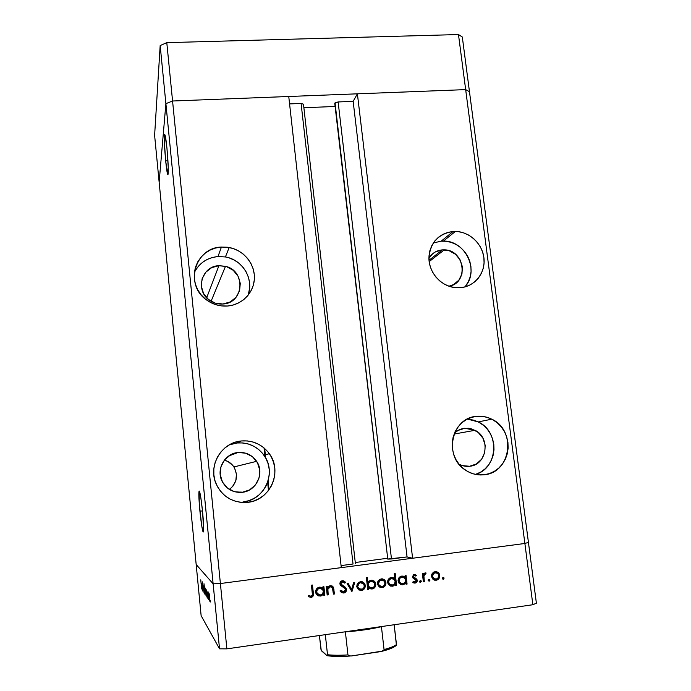<?xml version="1.0" encoding="UTF-8"?>
<svg xmlns="http://www.w3.org/2000/svg" width="691" height="691" viewBox="0 0 691 691"><rect width="100%" height="100%" fill="white"/><g stroke="black" fill="none" stroke-linecap="round" stroke-linejoin="round"><path stroke-width="1.04" d="M159.146 182.165L165.892 103.65L172.569 101.007L465.665 89.614L469.474 91.713L462.314 37.012L528.434 542.383L469.474 91.713L465.665 89.614L469.474 91.713L465.665 89.614L458.478 34.55L462.314 37.012L458.478 34.55L524.875 543.472L528.434 542.383L536.389 603.191L532.865 604.729L524.875 543.472L412.605 558.25L524.875 543.472L528.434 542.383L524.875 543.472L220.394 583.532L172.569 101.007L465.665 89.614L524.875 543.472L220.394 583.532L341.302 567.631L220.394 583.532L213.13 583.826L220.394 583.532L226.873 648.866L532.865 604.729L226.873 648.866L219.531 648.832L165.892 103.65L172.569 101.007L166.79 42.652L458.478 34.55L166.79 42.652L172.569 101.007L288.752 96.49L341.302 567.631L288.752 96.49L172.569 101.007L220.394 583.532L213.13 583.826L196.175 564.521L213.13 583.826L196.175 564.521L159.146 182.165L165.892 103.65L160.174 45.554L166.79 42.652L160.174 45.554L165.892 103.65L172.569 101.007L165.892 103.65L213.13 583.826L196.175 564.521L201.133 615.681L219.531 648.832L201.133 615.681L154.611 135.367L160.174 45.554L154.611 135.367L159.146 182.165L165.892 103.65L159.146 182.165M218.926 265.681L206.669 297.786L218.926 265.681L226.51 266.605L233.221 270.293L238.058 276.175L240.287 283.362L239.578 290.79L236.028 297.32L230.155 301.967L222.847 304.005C218.356 304.316 214.184 303.254 210.332 300.827C194.715 291.706 201.107 266.061 218.926 265.681L225.491 266.311C246.186 270.768 244.044 303.297 222.847 304.005L215.221 303.124L208.449 299.445L203.569 293.52L201.331 286.264L202.092 278.801L205.711 272.271L211.627 267.667L218.926 265.681M442.318 249.883L429.016 260.282L442.318 249.883L435.667 251.757L432.791 253.666L428.921 258.235C431.996 253.234 436.462 250.453 442.318 249.883L444.313 249.857C464.818 249.779 469.172 283.129 448.96 286.229L453.581 284.571L458.85 280.157L461.951 273.93L462.409 266.838L460.163 259.963L455.568 254.331L449.305 250.79L442.318 249.883M464.767 428.265L461.951 428.809L468.334 428.256L471.858 428.964L478.215 432.436L482.897 438.146L485.186 445.237L484.745 452.64L481.627 459.239L476.289 464.024L469.552 466.27C465.855 466.658 462.339 465.959 458.988 464.171L462.417 465.613L469.552 466.27C486.956 465.121 491.007 437.809 475.028 430.294L464.767 428.265C460.811 428.722 457.382 430.346 454.462 433.136L458.021 430.45L464.767 428.265M238.032 452.493L228.747 455.965L238.032 452.493L230.613 454.816L224.61 459.817L220.956 466.753L220.204 474.57L222.485 482.059L227.46 488.071L234.353 491.681L242.109 492.329C232.953 492.873 226.233 489.081 221.932 480.945C216.015 469.077 224.955 453.443 238.032 452.493C245.884 451.966 252.085 454.911 256.637 461.329C264.886 472.964 256.43 491.215 242.109 492.329L249.52 489.945L255.48 484.892L259.073 477.956L259.773 470.191L257.493 462.763L252.56 456.803L245.737 453.192L238.032 452.493M239.829 492.329L238.654 492.424M239.069 502.132L247.654 502.357C233.066 503.186 222.545 497.002 216.076 483.795C207.801 465.518 221.664 442.361 241.349 440.962L237.056 442.974L229.187 444.926M247.853 295.575C254.513 279.691 242.904 259.721 225.421 256.957L217.993 256.534L221.431 247.05L229.162 247.508C243.612 250.159 254.824 263.737 254.409 278.067C254.124 292.397 242.178 304.921 227.486 306.018L233.29 304.981L238.732 302.857L243.612 299.73L247.741 295.705L250.971 290.963L253.182 285.668L254.288 280.036L254.253 274.275L253.079 268.6L250.816 263.228L247.542 258.365L243.387 254.193L238.507 250.868L233.083 248.51L227.322 247.223L221.431 247.05L215.652 248.009L210.194 250.056L205.27 253.131L201.072 257.104L197.764 261.837L195.484 267.141L194.318 272.815L194.309 278.637L195.467 284.39L197.747 289.831L201.064 294.755L205.279 298.97L210.237 302.312L215.739 304.653L221.561 305.906L227.486 306.018C219.669 306.519 212.569 304.42 206.194 299.695C184.229 284.416 195.19 247.516 221.431 247.05L217.993 256.534C207.136 257.648 199.25 262.977 194.344 272.522M464.793 286.964C479.969 271.14 465.648 240.459 443.441 241.081L441.221 241.142L453.097 231.485L455.395 231.433C469.673 231.623 482.793 244.156 484.011 258.719C485.402 273.265 474.527 286.687 460.249 287.724L465.527 286.765L470.45 284.752L474.829 281.781L478.5 277.963L481.333 273.446L483.208 268.41L484.071 263.038L483.881 257.544L482.646 252.129L480.426 246.998L477.3 242.351L473.387 238.36L468.826 235.173L463.799 232.91L458.487 231.666L453.097 231.485L447.828 232.383L442.896 234.327L438.474 237.238L434.743 241.021L431.849 245.521L429.906 250.574L428.99 255.981L429.146 261.526L430.363 267.011L432.601 272.202L435.762 276.91L439.744 280.943L444.365 284.148L449.461 286.394L454.825 287.603L460.249 287.724L453.279 287.37C439.796 285.003 428.852 271.805 428.921 257.959C430.268 242.619 438.327 233.791 453.097 231.485L441.221 241.142L433.317 242.982M476.609 416.336L471.271 417.459L466.261 419.662L461.787 422.866L458.012 426.943L455.084 431.745L453.132 437.092L452.216 442.767L452.389 448.554L453.642 454.237L455.93 459.575L459.161 464.378L463.203 468.446L467.911 471.625L473.085 473.784L478.535 474.847L484.046 474.777C477.334 475.477 471.089 473.896 465.302 470.027C443.147 456.276 451.551 417.597 476.609 416.336C481.877 415.818 486.93 416.768 491.767 419.178C516.73 430.286 511.081 472.912 484.046 474.777L489.392 473.585L494.385 471.305L498.816 468.049L502.538 463.929L505.389 459.109L507.28 453.78L508.135 448.139L507.928 442.413L506.658 436.807L504.395 431.538L501.2 426.796L497.218 422.771L492.579 419.61L487.466 417.433L482.076 416.327L476.609 416.336M480.487 474.959L484.046 474.777L480.487 474.959M165.667 160.899C164.518 148.185 164.13 139.547 164.501 134.995C165.037 133.259 165.849 137.656 166.946 148.176L165.089 135.073L164.588 134.65L164.432 135.6L164.415 142.458L165.667 160.899L167.775 174.624L168.224 167.153L166.946 148.176C168.112 161.089 168.509 169.744 168.12 174.149C167.567 175.808 166.756 171.394 165.667 160.899L167.93 160.787L165.667 160.899M243.059 502.538L242.982 501.951L243.059 502.538M199.915 511.193C198.973 501.208 198.662 494.687 198.973 491.638C199.768 490.083 200.977 496.855 202.61 511.953L200.753 497.114L199.224 491.042L199.258 503.497L201.703 525.661L202.947 531.629L203.482 531.932L203.629 530.895L202.61 511.953C203.551 522.059 203.871 528.606 203.56 531.595C202.722 532.951 201.513 526.153 199.915 511.193L202.498 510.891L199.915 511.193M238.499 492.087L241.375 492.087L238.499 492.087M303.479 104.177L355.381 563.485L303.479 104.177L301.095 103.443L303.479 104.194M269.024 489.781L268.091 480.867L269.024 489.781M265.681 457.969L264.688 448.485L265.681 457.969M241.349 440.962L235.476 442.171L229.93 444.512L224.938 447.898L220.679 452.208L217.328 457.269L215.022 462.892L213.847 468.869L213.847 474.95L215.039 480.919L217.38 486.524L220.757 491.551L225.059 495.801L230.103 499.118L235.709 501.364L241.634 502.452L247.654 502.357L253.545 501.07L259.073 498.652L264.031 495.197L268.22 490.843L271.494 485.764L273.722 480.159L274.837 474.233L274.785 468.213L273.576 462.331L271.261 456.803L267.918 451.836L263.686 447.63L258.719 444.33L253.2 442.067L247.335 440.927L241.349 440.962C252.984 440.176 262.304 444.417 269.335 453.693C282.93 471.443 270.198 500.543 247.654 502.357L243.085 501.942C264.748 500.215 277.013 472.255 263.953 455.205C257.207 446.291 248.233 442.214 237.056 442.974L241.349 440.962M353.032 564.02L341.078 565.592L353.032 564.02L301.095 103.443L353.032 564.02M355.269 562.5L387.677 558.259L355.269 562.5M387.884 559.019L407.059 556.937L412.605 558.25L357.394 93.829L465.665 89.614L357.394 93.829L412.605 558.25L407.059 556.937L391.477 558.976L338.132 101.948L353.153 101.344L357.394 93.829L353.153 101.344L407.059 556.937L353.153 101.344L338.132 101.948L334.755 103.356L387.772 559.114L391.477 558.976L338.132 101.948L335.04 102.838L387.772 559.114M289.581 103.909L301.095 103.443L289.581 103.909M303.885 107.753L335.109 106.466L303.885 107.753M234.595 468.127L236.452 474.19L235.856 480.53L232.893 486.205L229.403 489.461C236.927 483.095 238.421 475.589 233.895 466.943C231.571 463.488 228.393 461.217 224.359 460.137L227.918 461.502L232.824 465.484M475.512 474.397C498.349 468.256 500.068 431.676 478.241 421.916L467.358 419.066L474.104 420.24L479.027 422.331L483.493 425.371L487.336 429.249L490.403 433.81L492.588 438.88L493.797 444.278L493.987 449.798L493.149 455.222L491.318 460.353L488.554 464.991L484.97 468.956L480.677 472.091L475.512 474.397M441.221 241.142L446.421 241.297L451.543 242.489L456.397 244.657L460.793 247.724L464.568 251.567L467.582 256.05L469.716 260.991L470.899 266.208L471.072 271.503L470.234 276.685L468.412 281.548L465.674 285.901M248.518 293.64L249.589 288.225L249.555 282.671L248.432 277.221L246.246 272.055L243.102 267.374L239.112 263.366L234.413 260.17L229.196 257.916M229.162 247.508L225.421 256.957L217.993 256.534L212.431 257.458L207.179 259.445L202.446 262.407L198.412 266.234L195.225 270.794M231.407 444.14L237.056 442.974L242.809 442.94L248.44 444.037L253.752 446.205L258.529 449.375L262.597 453.417L265.802 458.185L268.03 463.497L269.188 469.146L269.231 474.933L268.16 480.625L266.009 486.015L262.865 490.895L258.831 495.067L254.063 498.384L248.751 500.707L243.085 501.942M202.636 591.012L201.858 583.584L202.636 591.012M203.508 590.088L202.532 581.865L203.508 590.088M204.061 593.033L203.094 585.217L204.061 593.033M204.026 589.751L204.182 587.367L204.7 594.027L204.225 587.678L203.845 586.253L204.026 589.751M205.348 591.548L205.149 588.084L205.555 589.458L206.03 595.918L205.555 589.458L205.158 587.998L205.348 591.548M206.98 591.617L207.68 598.138L206.79 594.182L206.721 590.071L207.68 598.138L206.98 591.617M210.332 601.999L210.133 600.134L210.34 601.999M209.088 596.661L208.889 593.025L209.278 594.156L209.822 601.274L209.33 594.485L208.898 592.947L209.088 596.661M209.278 600.522L209.088 598.682L209.295 600.505M208.907 599.866L208.051 591.764L208.907 599.866M208.639 599.615L208.449 597.793L208.656 599.598M207.525 592.757L208.276 599.088L207.525 592.757M206.281 590.736L206.963 597.119L206.048 592.818L206.065 589.38L206.963 597.119L206.281 590.736M204.985 593.111L204.018 583.757L204.985 593.111M201.798 584.69L202.437 590.736L201.798 584.69M201.573 588.862L200.779 579.827L201.573 588.862M328.19 594.847L327.18 594.986L326.23 586.4L327.249 586.262L327.422 587.808L329.477 585.916L332.051 585.925L333.589 587.721L334.435 594.001L333.425 594.139L332.492 587.816L330.324 586.763L328.985 587.324L327.862 588.931L328.19 594.847L327.759 589.414L330.324 586.763L332.397 587.626L333.425 594.139L334.435 594.001L333.252 586.987L330.384 585.692L327.422 587.808L327.249 586.262L326.23 586.4L327.18 594.986L328.19 594.847M346.562 589.432L345.837 591.833L344.006 592.982L341.544 592.584L339.981 590.943L340.87 590.218L342.01 591.418L343.565 591.833L345.016 591.107L345.543 589.976L345.016 588.456L340.862 585.631L340.015 584.301L340.222 582.202L342.131 580.768L343.772 580.872L345.612 582.297L344.783 583.135L343.436 582.064L342.114 581.995L340.991 583.005L341.034 584.068L345.431 587.35L346.562 589.432L346.061 588.093L341.207 584.413L340.931 583.636L342.416 581.934L344.783 583.135L345.612 582.297L342.399 580.725C340.741 581.053 339.912 582.09 339.92 583.826L340.749 585.519L345.258 588.767L345.552 589.553L343.565 591.833L340.87 590.218L339.981 590.943L343.695 593.042C345.595 592.628 346.545 591.418 346.562 589.432L345.889 589.121L346.562 589.432M351.926 591.608L347.081 583.593L348.169 583.446L351.598 589.293L353.619 582.712L354.708 582.565L351.926 591.608L354.708 582.565L353.619 582.712L351.598 589.293L348.169 583.446L347.081 583.593L351.926 591.608M356.772 586.633L357.143 584.18L358.845 582.202L361.384 581.589L363.777 582.608L365.081 584.672L365.263 586.357L364.364 588.775L363.103 589.924L360.676 590.494L358.361 589.604L356.772 586.633L357.515 588.672L361.514 590.451C364.062 589.872 365.306 588.214 365.237 585.484L363.777 582.608L360.512 581.623L357.558 583.463L356.772 586.633M377.528 583.817L377.882 581.381L379.566 579.412L382.088 578.799L384.464 579.818L385.457 581.096L385.941 583.55L385.06 585.959L383.816 587.1L381.406 587.661L379.109 586.771L377.528 583.817L378.366 585.994L382.235 587.626C384.766 587.039 385.993 585.398 385.923 582.677L384.464 579.818L381.225 578.833L378.288 580.656L377.528 583.817M405.272 577.331L405.09 575.767L406.075 575.638L407.077 584.076L406.083 584.215L405.911 582.755L403.743 584.586L401.169 584.707L398.603 582.634L398.068 580.544L398.543 578.445L400.253 576.588L401.817 576.061L403.708 576.225L405.272 577.331L401.817 576.061C399.303 576.639 398.059 578.281 398.102 580.984L399.035 583.273L402.818 584.811L405.911 582.755L406.083 584.215L407.077 584.076L406.075 575.638L405.09 575.767L405.272 577.331L404.425 577.063L405.272 577.331M443.268 579.283L442.249 578.453L443.035 577.374L443.942 577.849L443.864 578.92L443.268 579.283L444.054 578.212L443.035 577.374L442.249 578.453L443.268 579.283M431.53 576.493L431.875 574.074L433.507 572.131L435.978 571.535L437.964 572.269L439.286 573.815L439.787 575.802L439.355 577.883L438.059 579.516L434.553 580.172L432.514 578.816L431.53 576.493L432.661 578.98L436.176 580.259C438.647 579.689 439.839 578.056 439.752 575.378L438.301 572.545L435.123 571.569L432.264 573.366L431.53 576.493M429.189 581.209L428.17 580.371L428.964 579.291L429.983 580.129L429.189 581.209L429.742 579.585L428.964 579.291L428.17 580.371L429.189 581.209M424.352 581.718L423.367 581.857L422.365 573.435L423.341 573.305L423.488 574.541L424.68 573.089L425.725 572.917L425.725 574.04L424.637 574.212L423.894 575.646L424.352 581.718L423.842 575.983L426.157 573.072L425.267 572.899L423.488 574.541L423.341 573.305L422.365 573.435L423.367 581.857L424.352 581.718M420.517 582.392L419.489 581.554L420.283 580.475L421.311 581.312L420.517 582.392L421.311 581.312L420.283 580.475L419.489 581.554L420.517 582.392M412.51 576.864L413.676 574.549L414.876 574.402L416.466 575.301L415.878 576.113L414.194 575.465L413.486 576.467L413.849 577.417L417.036 579.697L417.157 581.338L416.034 582.833L414.168 583.092L412.726 582.297L413.287 581.425L415.49 581.934L416.241 580.69L415.723 579.654L413.192 578.281L412.51 576.864L413.028 578.108L416.232 580.544L414.98 582.098L413.287 581.425L412.726 582.297L415.153 583.126L417.209 580.371L416.682 579.118L413.486 576.691L414.393 575.413L415.878 576.113L416.466 575.301L414.272 574.376L412.51 576.864M394.829 578.816L394.241 573.763L395.235 573.634L396.617 585.51L395.632 585.64L395.459 584.18L393.274 586.02L390.691 586.141L388.126 584.059L387.591 581.969L388.057 579.861L389.784 578.004L391.356 577.469L393.257 577.676L394.829 578.816L391.356 577.469C388.826 578.056 387.582 579.697 387.616 582.401L388.497 584.638L392.35 586.244L395.459 584.18L395.632 585.64L396.617 585.51L395.235 573.634L394.241 573.763L394.829 578.816L394.017 578.54L394.829 578.816M368.545 587.739L368.726 589.319L367.724 589.449L366.36 577.503L367.362 577.374L367.932 582.349L369.262 580.889L371.896 580.172L374.211 581.088L375.498 582.781L375.688 585.787L374.056 588.188L371.076 589.043L368.545 587.739L372.034 589.017C374.591 588.421 375.852 586.763 375.818 584.042L374.988 581.882L371.058 580.207L367.932 582.349L367.362 577.374L366.36 577.503L367.724 589.449L368.726 589.319L367.681 589.052L368.726 589.319L368.545 587.739L367.811 587.436L368.545 587.739M323.06 588.438L322.887 586.849L323.906 586.711L324.848 595.305L323.829 595.443L323.664 593.958L321.401 595.832L318.75 595.962L316.538 594.476L315.796 593.042L316.323 589.207L319.51 587.151L321.453 587.324L323.06 588.438L319.51 587.151C316.91 587.756 315.614 589.423 315.623 592.17L316.167 593.923L320.451 596.057L323.664 593.958L323.829 595.443L324.848 595.305L323.906 586.711L322.887 586.849L323.06 588.438L322.455 588.136L323.06 588.438M311.054 596.273L312.392 594.735L311.46 585.173L312.479 585.044L313.273 595.849L311.131 597.49L308.229 596.497L308.739 595.512L311.054 596.273L308.739 595.512L308.229 596.497L311.131 597.49C313.17 596.808 313.904 595.305 313.343 592.99L312.479 585.044L311.46 585.173L312.306 593.016C312.747 594.571 312.332 595.659 311.054 596.273M219.531 648.832L226.873 648.866L220.394 583.532L213.13 583.826L219.531 648.832M532.865 604.729L536.389 603.191L528.434 542.383L524.875 543.472L532.865 604.729M442.482 578.972L442.862 577.417L444.054 578.212L443.086 577.944L442.473 578.98M436.202 571.561L438.301 572.545L437.36 572.295L438.802 575.119L439.752 575.378L438.802 575.119C438.889 577.797 437.697 579.412 435.235 579.982L436.176 580.259L434.008 579.982L436.772 579.473L438.699 576.821L438.336 573.556L436.66 571.785M433.879 578.885L432.324 577.866L431.642 576.424M431.555 575.776L432.212 573.634L434 572.407M434.613 572.321L435.537 572.433M435.917 572.58L434.311 572.347L437.887 573.573L438.776 575.517C438.845 577.555 437.93 578.79 436.047 579.222L433.395 578.298L432.514 576.363L431.581 576.104L432.462 578.03L434.302 578.963M432.514 576.363C432.445 574.316 433.361 573.064 435.244 572.597L434.311 572.347C432.428 572.813 431.521 574.066 431.581 576.104L432.514 576.363L434.233 578.928L437.222 578.825L438.483 577.426L438.776 575.517L438.034 573.737L436.479 572.684L433.559 573.4L432.514 576.363M428.835 579.317L429.983 580.129L429.068 579.853L428.403 580.906L429.042 580.224L428.835 579.317L429.742 579.585M422.486 573.418L422.59 574.29L423.488 574.541L422.59 574.29L422.486 573.418M425.501 572.891L426.157 573.072L425.501 572.891M424.429 573.694L425.207 572.908L424.3 573.703L425.207 573.953L423.998 573.789M423.298 574.489L422.935 575.715L423.842 575.983L422.935 575.715L423.108 578.617L424.015 578.894L423.108 578.617L423.324 581.459L423.108 578.617M423.013 577.806L422.935 575.715M422.987 575.387L423.177 574.731M420.18 580.492L421.311 581.312L420.413 581.036L419.722 582.09L420.396 581.407L420.18 580.492L421.078 580.777M414.626 574.368L416.466 575.301L415.585 575.042L415.196 575.586L415.585 575.042L414.626 574.368M414.332 575.335L413.52 575.154L414.393 575.413L413.52 575.154L412.613 576.424L413.486 576.691L412.613 576.424L412.933 577.097L416.682 579.118L415.801 578.851L416.327 580.095L417.209 580.371L416.327 580.095L414.272 582.841L415.153 583.126L413.46 582.833L415.153 582.556L416.129 581.451L416.302 579.922L415.36 578.462M413.192 581.675L413.823 581.831M415.058 578.272L414.22 577.857M412.985 577.149L413.805 577.356M412.847 576.994L412.613 576.424M412.613 576.208L413.935 575.18M405.272 575.741L406.222 583.791L407.077 584.076L406.04 583.817L405.272 575.741M401.151 584.56L403.751 583.878L405.064 582.47L405.911 582.755L405.064 582.47L401.981 584.526L402.818 584.811L400.555 584.474M400.633 583.403L398.983 582.297L398.266 580.578L399.018 582.332L400.892 583.454M398.241 580.25L398.949 578.082L400.806 576.89M401.436 576.795L402.076 576.83M401.955 577.097L404.84 578.203L405.591 580.008C405.643 582.081 404.693 583.334 402.732 583.765L399.856 582.617L399.096 580.855L398.266 580.578L399.096 580.855C399.07 578.79 400.02 577.529 401.955 577.097L401.117 576.83L401.955 577.097L399.778 578.35L399.096 580.855L400.339 583.109L402.732 583.765L404.926 582.513L405.591 580.008L404.365 577.736L401.955 577.097M402.931 577.097L401.117 576.83C399.191 577.261 398.241 578.514 398.266 580.578M394.457 573.737L395.796 585.217L396.617 585.51L395.58 585.242L394.457 573.737M390.709 585.985L393.317 585.303L394.639 583.886L395.459 584.18L394.639 583.886L391.538 585.951L392.35 586.244L390.026 585.882M392.652 577.495L394.017 578.54L392.652 577.495M390.19 584.819L388.541 583.714L387.815 581.995L388.523 583.696L390.38 584.871M387.789 581.667L388.506 579.499L390.372 578.298M391.002 578.203L391.952 578.298M391.495 578.505L394.431 579.663L395.14 581.425C395.192 583.506 394.233 584.759 392.263 585.191L389.327 583.99L388.618 582.28L387.815 581.995L388.618 582.28C388.592 580.207 389.551 578.946 391.495 578.505L390.683 578.237L391.495 578.505L389.309 579.766L388.592 581.943L389.456 584.145L391.944 585.225L394.466 583.938L395.14 581.425L393.913 579.153L391.495 578.505M392.54 578.522L390.683 578.237C388.748 578.678 387.798 579.93 387.815 581.995M382.702 578.885L384.464 579.818L383.678 579.542L385.129 582.401L385.923 582.677L385.129 582.401C385.198 585.104 383.971 586.745 381.458 587.324L379.817 587.246L383.03 586.806L385.017 584.12L384.671 580.82L382.969 579.023M380.076 586.21L378.504 585.191L377.804 583.731M377.735 583.074L378.418 580.906L380.249 579.663M380.879 579.576L381.821 579.689M382.296 579.879L380.56 579.602L384.274 581.148L384.93 582.824C384.982 584.888 384.041 586.141 382.114 586.581L379.186 585.381L378.521 583.696L377.752 583.403L378.418 585.087L380.171 586.236M378.521 583.696C378.469 581.623 379.411 580.345 381.337 579.879L380.56 579.602C378.642 580.069 377.701 581.338 377.752 583.403L380.266 586.288L383.315 586.175L384.611 584.759L384.93 582.824L384.179 581.027L382.598 579.965L379.618 580.69L378.521 583.696M366.671 577.46L367.197 582.064L367.932 582.349L367.197 582.064L366.671 577.46M372.63 580.285L374.228 581.606L375.049 583.757L375.818 584.042L375.049 583.757C375.092 586.469 373.84 588.119 371.292 588.715L369.625 588.611M367.811 587.436L367.983 589.008L367.811 587.436M369.849 588.672L372.872 588.171L374.79 585.908L374.738 582.496L372.648 580.285M372.276 581.295L370.411 580.976C368.433 581.407 367.465 582.668 367.5 584.75L368.243 585.044C368.199 582.945 369.175 581.684 371.153 581.252L374.159 582.548L374.816 584.18C374.833 586.262 373.866 587.523 371.905 587.972L368.839 586.668L368.243 585.044L367.5 584.741L368.096 586.374L369.892 587.609M367.482 584.413L368.191 582.228L369.789 581.114M371.05 580.95L371.68 581.062M369.27 587.376L367.552 585.078M362.17 581.718L363.777 582.608L363.051 582.332L364.511 585.199L365.237 585.484L364.511 585.199C364.572 587.911 363.336 589.561 360.788 590.14L358.966 590.019L362.378 589.622L364.39 586.927L364.045 583.61L362.17 581.718M358.81 588.81L357.126 586.538M361.652 582.66L359.907 582.392L363.647 584.042L364.235 585.631C364.287 587.704 363.336 588.965 361.384 589.406L358.361 588.076L357.074 586.21L357.653 587.773L359.346 589.008M357.048 585.882L357.748 583.696L359.596 582.444M360.227 582.366L361.177 582.478M357.783 586.504C357.731 584.422 358.681 583.152 360.624 582.677L359.907 582.392C357.973 582.858 357.022 584.137 357.074 586.21L359.527 589.112L362.602 589L363.915 587.575L364.261 585.959L363.682 584.085L362.404 582.962L360.624 582.677L358.888 583.489L357.783 586.504M347.703 583.506L351.598 589.293L347.703 583.506M353.887 582.668L351.356 590.9L353.887 582.668M340.62 590.425L342.08 591.461M343.565 580.803L345.612 582.297L344.947 582.012L344.299 582.66L344.947 582.012L343.686 580.872M343.073 581.934L341.76 581.649L342.416 581.934L341.76 581.649L340.274 583.351L340.931 583.636L340.274 583.351L340.551 584.12L345.388 587.791L345.889 589.121C345.871 591.107 344.921 592.308 343.03 592.723L345.56 590.909L345.509 587.981M342.192 592.731L343.03 592.723M345.111 587.419L344.446 586.789M343.833 586.331L342.822 585.718M342.503 585.536L341.993 585.251M340.577 584.163L340.335 582.72L341.458 581.71M341.751 581.649L342.771 581.779M326.679 586.339L327.422 587.808L326.679 586.339M331.74 585.795L333.952 589.613L333.321 589.311L333.805 593.673L334.435 594.001L333.382 593.733L333.062 587.791L331.74 585.795M331.3 586.806L329.702 586.469L330.324 586.763L329.702 586.469L327.137 589.112L327.759 589.414L327.137 589.112L327.232 591.427L327.854 591.746L327.232 591.427L327.577 594.528L327.128 594.588L327.577 594.528L327.137 589.112M327.18 588.87L328 587.35L329.46 586.504M330.065 586.434L331.127 586.685M323.345 586.789L324.243 594.977L324.848 595.305L323.785 595.046L324.243 594.977L323.345 586.789M318.162 595.633L320.805 595.504L323.06 593.638L323.664 593.958L323.06 593.638L319.855 595.728L320.451 596.057L317.584 595.417M321.557 587.359L322.455 588.136L321.557 587.359M321.272 588.378L319.052 587.903L322.913 589.76L323.362 591.168C323.397 593.275 322.395 594.554 320.374 595.003L317.057 593.319L316.063 591.729L318.067 594.441L317.324 594.01L316.115 592.014M316.063 591.055L316.798 589.19L318.732 587.963M319.052 587.903C317.057 588.352 316.063 589.63 316.063 591.729L316.651 592.049C316.642 589.941 317.644 588.654 319.639 588.205L320.97 588.196M309.024 596.964L311.244 596.989L312.798 595.176L311.952 585.113L312.773 592.671L313.343 592.99L312.773 592.671C313.334 594.977 312.6 596.471 310.561 597.154L308.704 596.817M371.153 581.252L368.925 582.513L368.243 585.044L369.469 587.324L371.905 587.972L374.107 586.702L374.816 584.18L373.572 581.926L371.153 581.252M320.374 595.003L322.645 593.724L323.362 591.168L322.118 588.862L319.639 588.205L317.385 589.492L316.651 592.049L317.912 594.329L320.374 595.003M209.071 593.854L209.719 600.272L209.071 593.854M207.326 596.912L206.678 590.684L207.481 596.869M205.996 589.751L206.609 595.91L205.996 589.751M205.953 594.951L205.305 588.853L206.091 594.925M204.596 588.283L205.313 593.914L204.596 588.317M204.605 593.094L203.983 587.091L204.752 593.059M202.143 589.613L201.53 583.835L202.264 589.596M396.245 645.541L396.47 644.513C394.578 646.163 390.441 647.838 384.058 649.54L381.432 626.685L382.451 626.426L364.477 629.864L345.388 631.885C358.81 630.918 370.825 629.19 381.432 626.685L384.058 649.54L383.617 650.473L380.793 651.587L351.607 655.94L349.577 655.975L347.953 654.921L345.388 631.885L344.066 631.963L345.388 631.885L347.953 654.921C339.644 655.396 332.829 655.336 327.517 654.731L327.024 655.699L321.272 650.637L319.397 635.521L321.065 650.093L327.024 655.699M390.864 648.512L396.021 645.584M396.427 645.273L394.172 624.733L396.47 644.513C394.578 646.163 390.441 647.838 384.058 649.54M327.517 654.731L325.323 634.666L327.517 654.731C332.829 655.336 339.644 655.396 347.953 654.921L348.601 655.69L351.097 656.001L382.676 651.06M344.308 656.346L327.309 655.742C333.148 656.562 340.767 656.657 350.173 656.027M382.322 651.207L390.743 648.564M383.946 650.058L381.294 651.492L383.946 650.058M327.379 655.759L327.534 655.198L327.309 655.742M165.054 134.97L164.501 134.995M198.973 491.638L199.569 491.569M268.488 490.498L267.624 482.275M264.938 456.691L264.022 447.906M478.241 421.916L491.767 419.178M443.441 241.081L455.395 231.433M263.953 455.205L269.335 453.693M233.895 466.943L256.637 461.329M454.091 434.06L475.028 430.294M429.154 261.63L444.313 249.857M211.083 301.285L225.491 266.311M443.795 577.65L442.896 577.4M438.595 572.822L437.645 572.571M433.395 578.298L432.462 578.03M399.856 582.617L399.018 582.332M389.327 583.99L388.523 583.696M385.025 580.414L384.231 580.138M379.186 585.381L378.418 585.087M374.988 581.882L374.228 581.606M368.839 586.668L368.096 586.374M364.451 583.368L363.725 583.074M358.361 588.076L357.653 587.773M341.207 584.413L340.551 584.12M346.061 588.093L345.388 587.791M333.252 586.987L332.621 586.685M317.057 593.319L316.478 592.99M382.33 651.19L382.417 651.172C389.56 649.385 394.241 647.398 396.453 645.195"/></g></svg>
